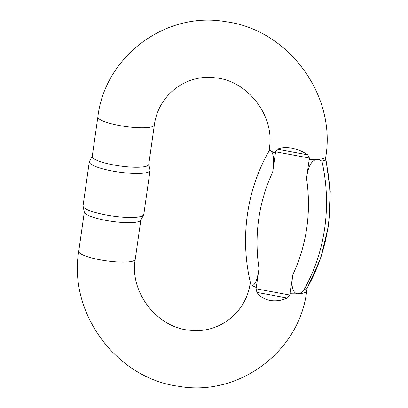 <?xml version="1.0" encoding="UTF-8"?>
<svg xmlns="http://www.w3.org/2000/svg" width="408" height="408" viewBox="0 0 408 408"><rect width="100%" height="100%" fill="white"/><g stroke="black" fill="none" stroke-linecap="round" stroke-linejoin="round"><path stroke-width="0.61" d="M97.859 116.958A28.535 5.554 8.1 0 0 125.322 126.48A28.535 5.554 8.1 0 0 154.357 125.001L148.742 164.46A28.535 5.554 -171.9 0 1 119.707 165.939A28.535 5.554 -171.9 0 1 92.244 156.422L97.859 116.958C104.841 56.416 165.847 10.919 225.736 21.685C288.022 29.59 336.223 94.681 325.803 156.703L325.314 160.114L321.953 161.247L318.944 159.273L316.103 159.451C309.259 161.818 307.428 171.625 306.515 178.418L309.223 159.385A106.631 102.291 55.7 0 0 309.407 158.044L275.573 151.791L277.343 149.216C281.153 147.518 285.942 147.15 291.715 148.109C297.672 149.333 302.996 151.572 307.693 154.826L309.407 158.044M289.904 295.066L287.314 298.019C281.806 300.589 276.048 301.415 270.025 300.502C264.302 299.288 259.947 296.59 256.964 292.409L256.076 288.808L289.904 295.066A106.631 102.291 -124.3 0 0 290.103 293.729L292.811 274.696C291.822 281.449 290.766 291.587 296.983 293.791L299.829 293.612L307.168 287.625M250.66 283.708L250.961 284.58L252.185 285.508C256 285.207 258.182 275.155 258.988 268.439L256.28 287.472A71.487 68.58 55.7 0 1 256.076 288.808M275.573 151.791A71.487 68.58 -124.3 0 1 275.395 153.133L272.687 172.166C273.809 165.378 274.467 155.341 271.305 151.169L270.081 150.236L269.198 150.776M143.641 214.883L140.724 220.264A28.535 5.554 -171.9 0 1 111.823 221.355A28.535 5.554 -171.9 0 1 84.374 212.242L83.069 206.264A30.671 5.972 8.1 0 0 112.577 216.061A30.671 5.972 8.1 0 0 143.641 214.883A30.671 5.972 8.1 0 0 143.784 214.47L150.047 170.473A30.671 5.972 -171.9 0 1 118.835 172.064A30.671 5.972 -171.9 0 1 89.311 161.828A30.671 5.972 -171.9 0 1 89.454 161.415L92.269 156.223M148.767 164.261L150.027 170.034A30.671 5.972 -171.9 0 1 150.047 170.473M89.311 161.828L83.048 205.826A30.671 5.972 8.1 0 0 83.069 206.264M325.803 156.703A28.535 5.554 -171.9 0 1 318.944 159.273M316.103 159.451A28.535 5.554 -171.9 0 1 309.223 159.385M296.983 293.791A28.535 5.554 -171.9 0 1 290.103 293.729M250.961 284.58A28.535 5.554 -171.9 0 1 250.186 282.999C246.458 312.452 219.193 333.775 190.128 330.25C157.259 328.037 129.372 292.199 135.237 259.34L140.826 220.075M270.081 150.236A28.535 5.554 -171.9 0 1 269.305 148.66L268.938 151.235M256.28 287.472A28.535 5.554 -171.9 0 1 252.185 285.508M307.168 287.63L306.683 291.042A28.535 5.554 -171.9 0 1 299.829 293.612M306.683 291.042C299.702 351.584 238.69 397.081 178.801 386.315C116.515 378.41 68.32 313.319 78.739 251.297A28.535 5.554 8.1 0 0 106.207 260.819A28.535 5.554 8.1 0 0 135.237 259.34M275.395 153.133A28.535 5.554 -171.9 0 1 271.305 151.169M272.687 172.166A170.003 163.088 -124.3 0 0 258.988 268.439M292.811 274.696A170.003 163.088 -124.3 0 0 306.515 178.418M321.953 161.247A184.992 177.465 55.7 0 1 303.537 290.644M307.091 288.15A184.992 177.465 -124.3 0 0 325.477 158.982M287.314 298.019L256.964 292.409M277.343 149.216L307.693 154.826M250.303 282.183L250.186 282.999M154.357 125.001C158.08 95.549 185.344 74.225 214.409 77.749C247.279 79.963 275.165 115.801 269.305 148.66M78.739 251.297L84.329 212.038M250.67 283.754C239.751 238.609 246.498 189.97 269.234 150.725M307.051 288.466L320.785 257.938L328.608 225.175L330.256 191.311L325.686 157.519"/></g></svg>
